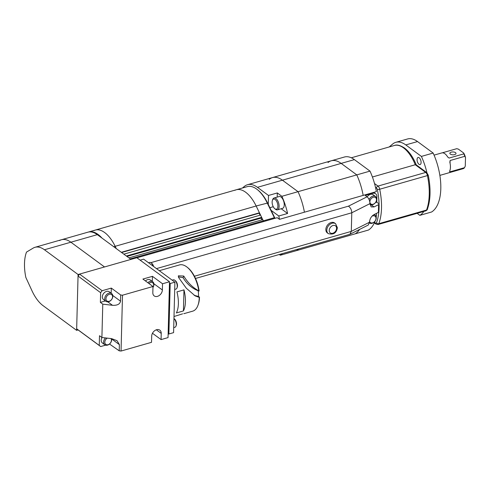 <?xml version="1.0" encoding="UTF-8"?>
<svg xmlns="http://www.w3.org/2000/svg" width="490" height="490" viewBox="0 0 490 490"><rect width="100%" height="100%" fill="white"/><g stroke="black" fill="none" stroke-linecap="round" stroke-linejoin="round"><path stroke-width="0.73" d="M455.51 152.641A3.075 1.439 1.5 0 0 452.08 151.98A3.075 1.439 1.5 0 0 449.869 153.297A3.075 1.439 1.5 0 0 450.365 154.111A3.075 1.439 1.5 0 0 453.795 154.773A3.075 1.439 1.5 0 0 456.006 153.456A3.075 1.439 1.5 0 0 455.51 152.641M447.248 173.252L463.418 168.603A10.535 5.194 74 0 0 464.502 167.69L465.273 166.092L465.5 157.492L464.802 156.316L450.114 160.518L450.047 163.195M449.851 170.679L449.82 171.886L464.502 167.69M449.82 171.886L449.593 171.273L449.82 171.886M450.114 160.518L449.832 162.257A10.535 5.194 74 0 1 449.593 171.273M447.719 157.039L449.116 158.068L463.803 153.866A10.535 5.194 74 0 1 464.802 156.316M449.116 158.068L447.67 156.965A10.535 5.194 74 0 0 444.914 153.744A10.535 5.194 74 0 0 442.09 152.856L442.072 152.88M442.231 152.837L456.76 148.684L458.352 149.107L463.681 153.027A9.653 4.759 74 0 1 465.5 157.492M463.681 153.027L463.803 153.866M372.412 177L415.275 164.744L416.163 164.799L426.729 172.578A1.758 1.286 -53.6 0 0 425.724 172.437L415.275 164.744A30.723 15.141 -106 0 0 403.521 147.876A30.723 15.141 -106 0 0 394.364 145.481C396.82 144.428 400.208 145.273 404.52 148.011C409.297 151.667 413.229 157.333 416.322 165.007M419.164 157.768A3.687 1.819 -106 0 0 418.062 157.48A3.687 1.819 -106 0 0 417.113 160.512A3.687 1.819 -106 0 0 418.993 164.285A3.687 1.819 -106 0 0 420.089 164.573A3.687 1.819 -106 0 0 421.039 161.541A3.687 1.819 -106 0 0 419.164 157.768M417.125 213.34L419.857 215.349L431.604 211.992A43.892 21.634 -106 0 0 433.148 153.052L417.535 141.561A33.357 16.44 -106 0 0 407.594 138.958L395.846 142.314A33.357 16.44 -106 0 0 392.649 144.048L389.195 146.957M426.925 172.737A43.892 21.634 -106 0 0 421.4 156.414L405.787 144.918A33.357 16.44 -106 0 0 395.846 142.314M421.4 156.414L433.148 153.052M419.857 215.349A43.892 21.634 -106 0 0 423.911 211.398M136.937 257.801L277.224 217.689L279.459 219.336L376.387 191.621A43.892 21.634 -106 0 0 369.999 171.108L354.38 159.618A33.357 16.44 -106 0 0 344.439 157.014L331.222 160.793A33.357 16.44 -106 0 0 328.024 162.527M281.18 208.752L287.593 213.475A43.892 21.634 -106 0 0 281.879 196.3L298.03 191.682A43.892 21.634 -106 0 1 304.425 212.195A43.892 21.634 -106 0 0 298.03 191.682L356.775 174.887A43.892 21.634 -106 0 1 363.17 195.4A43.892 21.634 -106 0 0 356.775 174.887L369.999 171.108M281.879 196.3L277.316 192.944L268.502 195.461L257.452 187.327L282.418 180.191L298.03 191.682L282.418 180.191L341.163 163.397L356.775 174.887L341.163 163.397A33.357 16.44 -106 0 0 331.222 160.793A33.357 16.44 -106 0 1 341.163 163.397L354.38 159.618M279.325 254.5L280.335 255.241L368.455 230.043A43.892 21.634 -106 0 0 375.132 221.045M355.232 233.822A43.892 21.634 -106 0 0 359.611 229.4A43.892 21.634 -106 0 1 355.232 233.822M374.084 192.631L374.097 192.276M257.452 187.327A33.357 16.44 -106 0 0 247.511 184.724L272.477 177.588A33.357 16.44 -106 0 1 282.418 180.191A33.357 16.44 -106 0 0 272.477 177.588A33.357 16.44 -106 0 0 269.279 179.322M296.487 250.623A43.892 21.634 -106 0 0 298.563 248.994A43.892 21.634 -106 0 1 296.487 250.623M287.593 213.475L278.786 215.992A43.892 21.634 -106 0 1 279.459 219.336M247.511 184.724A33.357 16.44 -106 0 0 244.314 186.457L242.483 187.995M280.335 255.241A43.892 21.634 -106 0 0 282.411 253.618M271.142 210.369L278.786 215.992M268.502 195.461L268.269 204.434M273.261 206.725L269.849 207.699M277.316 192.944L277.205 197.109M274.89 208.783A5.268 2.597 -106 0 0 277.891 206.247A5.268 2.597 -106 0 0 275.129 199.473A5.268 2.597 -106 0 0 272.403 200.361A5.268 2.597 -106 0 0 274.786 208.703A5.268 2.597 -106 0 0 274.89 208.783M272.403 200.361L272.703 199.522A6.143 3.026 74 0 1 274.057 198.009A6.143 3.026 74 0 1 275.888 198.487A6.143 3.026 74 0 1 279.012 204.771A6.143 3.026 74 0 1 277.432 209.824A6.143 3.026 74 0 1 275.601 209.346A6.143 3.026 74 0 1 275.484 209.255A6.143 3.026 74 0 1 275.374 209.163M277.432 209.824L282.571 208.354A6.143 3.026 -106 0 0 284.151 203.301A6.143 3.026 -106 0 0 281.027 197.017A6.143 3.026 -106 0 0 279.196 196.539L274.057 198.009M234.857 190.328A31.593 15.576 74 0 1 236.241 189.783A31.593 15.576 74 0 1 245.662 192.245A31.593 15.576 74 0 1 256.154 206.002L263.338 220.837L274.351 217.683L267.166 202.848A31.593 15.576 -106 0 0 257.268 189.55A31.593 15.576 -106 0 0 256.674 189.097A31.593 15.576 -106 0 0 247.26 186.635L236.241 189.783A31.593 15.576 -106 0 1 245.662 192.245A31.593 15.576 -106 0 1 256.154 206.002L267.589 203.032L274.676 217.67A35.115 17.309 74 0 1 274.81 218.381M274.498 218.473A35.991 17.738 -106 0 0 274.351 217.683L274.676 217.67M130.254 258.885L263.338 220.837A35.991 17.738 74 0 1 263.485 221.621A35.991 17.738 -106 0 0 263.338 220.837L262.744 219.612L128.888 257.881M257.268 189.55L257.967 190.108A30.717 15.141 74 0 1 267.589 203.032M113.723 246.721L115.162 246.311L116.265 248.589L115.162 246.311A31.593 15.576 -106 0 0 104.67 232.554A31.593 15.576 -106 0 0 95.25 230.092A31.593 15.576 -106 0 0 93.866 230.637M261.862 219.863L261.023 218.13L261.642 217.339L260.545 215.073L123.835 254.157M126.953 256.454L261.023 218.13M126.359 256.019L261.642 217.339M260.104 215.202L259.137 213.199L259.449 212.807L256.154 206.002L115.162 246.311A31.593 15.576 -106 0 0 104.67 232.554A31.593 15.576 -106 0 0 95.25 230.092L236.241 189.783M121.606 252.515L259.137 213.199M121.306 252.301L259.449 212.807M88.353 232.07A31.593 15.576 74 0 1 88.641 231.978A31.593 15.576 74 0 1 98.061 234.447A31.593 15.576 74 0 1 101.969 238.067M78.088 274.516L44.449 249.765A31.599 15.576 -106 0 0 35.035 247.297A31.599 15.576 -106 0 0 33.161 248.112L26.515 252.081A35.115 17.309 -106 0 0 25.854 277.469L32.04 290.889A31.599 15.576 -106 0 0 42.991 305.601L76.624 330.352L78.088 274.516L130.959 259.4L97.32 234.649A31.599 15.576 -106 0 0 87.906 232.18L61.471 239.739A31.599 15.576 -106 0 0 59.596 240.553M44.449 249.765L70.885 242.207L104.523 266.958L70.885 242.207A31.599 15.576 -106 0 0 61.471 239.739A31.599 15.576 -106 0 1 70.885 242.207L97.32 234.649M76.624 330.352L78.094 329.935L76.667 328.802L78.045 276.066L79.552 274.1L102.141 290.717L100.628 292.689L78.045 276.066M152.304 281.444L152.439 276.336L142.896 279.067L152.984 286.491L152.819 292.695A5.709 4.183 126.4 0 0 154.215 295.929A5.709 4.183 126.4 0 0 157.462 296.37A5.709 4.183 126.4 0 0 162.368 289.97L162.533 283.765L169.503 281.768L136.833 257.722L79.552 274.1M111.622 338.645L101.902 337.5L102.778 304.149L112.498 305.301C117.269 305.546 119.94 304.174 120.522 301.197L120.687 294.992L122.506 295.207L121.048 351.042L119.223 350.828L119.389 344.623L117.024 340.673L111.622 338.645M76.667 328.802L99.249 345.426L99.501 335.73L101.902 337.5M100.628 292.689L100.377 302.385L102.778 304.149M152.47 333.267L161.069 339.601L168.046 337.604L169.503 281.768M161.069 339.601L161.228 333.396A5.709 4.183 126.4 0 0 159.838 330.162A5.709 4.183 126.4 0 0 154.693 330.67A5.709 4.183 126.4 0 0 151.686 336.128L151.52 342.326L121.048 351.042M152.984 286.491L122.506 295.207M109.509 344.029L119.223 350.828M99.249 345.426L100.677 346.553L105.589 345.15M100.677 346.553L78.094 329.935M152.439 276.336L162.533 283.765M111.181 293.204L111.316 288.096L102.141 290.717M111.316 288.096L120.687 294.992M100.377 302.385L105.411 300.946M109.172 301.276A3.951 2.897 126.4 0 0 112.571 296.842A3.951 2.897 126.4 0 0 109.356 294.294A3.951 2.897 126.4 0 0 105.963 298.729A3.951 2.897 126.4 0 0 109.172 301.276M108.896 293.167A4.827 3.54 -53.6 0 1 111.647 293.541A4.827 3.54 -53.6 0 1 112.492 297.938A4.827 3.54 -53.6 0 1 108.67 301.699A4.827 3.54 -53.6 0 1 105.92 301.319A4.827 3.54 -53.6 0 1 105.074 296.922A4.827 3.54 -53.6 0 1 108.896 293.167M111.647 293.541L109.246 291.777A4.827 3.54 126.4 0 0 106.495 291.397A4.827 3.54 126.4 0 0 102.673 295.151A4.827 3.54 126.4 0 0 103.519 299.549L105.92 301.319M107.279 338.131A3.951 2.897 126.4 0 0 104.842 342.645A3.951 2.897 126.4 0 0 108.033 344.703A3.951 2.897 126.4 0 0 110.973 342.087A3.951 2.897 126.4 0 0 110.985 338.572M111.579 338.639A4.827 3.54 -53.6 0 1 107.537 345.125A4.827 3.54 -53.6 0 1 104.787 344.746A4.827 3.54 -53.6 0 1 105.528 337.929M102.043 337.512A4.827 3.54 126.4 0 0 102.379 342.982L104.787 344.746M152.96 287.391A3.951 2.897 126.4 0 0 153.388 283.63A3.951 2.897 126.4 0 0 150.479 282.54A3.951 2.897 126.4 0 0 148.85 283.447M147.827 282.699A4.827 3.54 -53.6 0 1 150.02 281.407A4.827 3.54 -53.6 0 1 152.77 281.787A4.827 3.54 -53.6 0 1 152.96 287.489M152.77 281.787L150.363 280.017A4.827 3.54 126.4 0 0 147.619 279.643A4.827 3.54 126.4 0 0 145.426 280.929M140.14 260.153L143.631 259.155L174.906 282.173L170.202 283.514L169.473 282.975L170.202 283.514L169.454 283.728M174.906 282.173L173.583 332.643L168.879 333.984L170.202 283.514L168.879 333.984L168.131 334.198M176.927 291.893L183.977 289.878A24.053 11.858 74 0 1 183.425 310.936L176.375 312.951A24.053 11.858 -106 0 0 176.927 291.893M187.082 267.142L187.78 267.699A23.177 11.423 74 0 1 199.124 291.011L198.781 290.815A24.053 11.858 -106 0 0 187.082 267.142A24.053 11.858 -106 0 0 186.629 266.799A24.053 11.858 -106 0 0 179.775 264.839L159.299 270.682M182.599 313.845L174.005 316.509M183.934 313.52L184.271 313.514M183.891 313.686L192.68 311.168A24.053 11.858 -106 0 0 197.978 305.258A24.053 11.858 -106 0 0 199.246 297.381L199.491 297.173A23.177 11.423 74 0 1 198.279 304.419L197.978 305.258M198.781 290.815C192.76 287.636 187.756 282.712 183.762 276.042L178.366 275.815L178.666 277.585L186.31 288.23L195.185 295.905L199.246 297.381M194.163 295.341L198.53 296.462A21.419 10.559 -106 0 0 198.193 290.772L199.124 291.011M198.53 296.462L199.491 297.173M183.977 289.878L183.425 310.936M198.193 290.772C191.86 288.267 186.812 283.888 183.052 277.634L183.762 276.042M183.052 277.634L178.348 276.868M174.428 318.923A3.951 1.948 74 0 1 174.501 318.984A3.951 1.948 74 0 1 176.29 325.244L175.99 326.077A4.827 2.383 -106 0 0 173.95 318.555L174.501 318.984M173.711 327.614L174.924 327.265A4.827 2.383 -106 0 0 175.99 326.077M175.426 280.77A3.951 1.948 74 0 1 175.5 280.825A3.951 1.948 74 0 1 177.288 287.085L176.988 287.924A4.827 2.383 -106 0 0 174.801 280.274A4.827 2.383 -106 0 0 174.71 280.207A4.827 2.383 -106 0 0 173.27 279.827L172.155 280.145M174.71 289.461L175.922 289.112A4.827 2.383 -106 0 0 176.988 287.924M151.784 263.369A3.951 1.948 74 0 1 151.857 263.43A3.951 1.948 74 0 1 153.609 266.499M153.174 266.18A4.827 2.383 -106 0 0 151.159 262.873A4.827 2.383 -106 0 0 151.067 262.805A4.827 2.383 -106 0 0 149.628 262.432L148.513 262.75M335.589 223.716L334.627 223.011A6.143 4.508 126.4 0 0 329.084 223.55A6.143 4.508 126.4 0 0 325.844 229.43A6.143 4.508 126.4 0 0 327.338 232.909L328.3 233.614C333.512 234.992 336.532 233.013 337.371 227.666L335.589 223.716A6.143 4.508 126.4 0 0 330.046 224.261A6.143 4.508 126.4 0 0 326.805 230.135A6.143 4.508 126.4 0 0 328.3 233.614M376.485 213.358L376.43 215.367A5.268 3.865 -53.6 0 1 376.173 216.88M375.548 202.535L376.773 202.18L376.92 196.753A5.268 3.865 126.4 0 0 375.634 193.771A5.268 3.865 126.4 0 0 372.633 193.36L365.289 195.461L367.09 196.784C368.884 198.407 369.84 200.692 369.956 203.632L351.789 212.776L156.482 268.612M376.773 202.18L378.764 203.644A1.758 0.821 -178.5 0 1 379.052 204.11A1.758 0.821 -178.5 0 1 378.605 204.642L374.054 206.933L371.175 206.909L369.956 203.632M194.426 276.238L351.299 231.39L369.466 222.246C369.821 218.84 371.285 216.317 373.852 214.687L378.402 212.397A1.758 0.821 1.5 0 0 378.85 211.864L379.052 204.11M195.51 278.461L349.915 234.281L351.299 231.39L351.789 212.776C351.642 209.843 350.528 207.644 348.445 206.168L367.09 196.784M369.466 222.246L368.26 225.051L349.915 234.281M373.098 204.257A3.951 2.897 126.4 0 0 376.498 199.822A3.951 2.897 126.4 0 0 373.282 197.274A3.951 2.897 126.4 0 0 369.889 201.709A3.951 2.897 126.4 0 0 373.098 204.257M369.123 199.595A4.827 3.54 -53.6 0 1 372.823 196.147A4.827 3.54 -53.6 0 1 375.573 196.521A4.827 3.54 -53.6 0 1 376.418 200.918A4.827 3.54 -53.6 0 1 372.602 204.673A4.827 3.54 -53.6 0 1 369.981 204.385M375.573 196.521L373.172 194.757A4.827 3.54 126.4 0 0 370.422 194.377A4.827 3.54 126.4 0 0 367.218 196.882M369.54 221.376A3.951 2.897 126.4 0 0 372.614 222.864A3.951 2.897 126.4 0 0 376.008 218.43A3.951 2.897 126.4 0 0 372.798 215.888A3.951 2.897 126.4 0 0 371.873 216.286M373.925 214.651A4.827 3.54 -53.6 0 1 375.083 215.135A4.827 3.54 -53.6 0 1 375.934 219.532A4.827 3.54 -53.6 0 1 372.112 223.287A4.827 3.54 -53.6 0 1 369.411 222.944M378.85 211.729A46.526 22.932 -106 0 0 377.343 189.63L379.707 189.232A48.277 23.796 74 0 1 378.801 223.685A3.51 1.733 74 0 1 378.041 224.512L425.773 210.865A3.51 1.733 -106 0 0 426.533 210.039A48.277 23.796 -106 0 0 427.439 175.585A3.51 1.733 -106 0 0 425.724 172.437L377.998 186.084A3.51 1.733 74 0 1 379.707 189.232L427.439 175.585L428.26 175.206L426.729 172.578M374.58 222.38L375.567 223.109A1.758 0.864 -106 0 0 376.473 222.834A1.758 1.274 -159.4 0 0 378.801 223.685L426.533 210.039A1.758 1.274 -159.4 0 0 427.317 209.383C427.464 209.671 426.949 210.161 425.773 210.865M374.519 183.53L377.998 186.084A1.758 1.286 -53.6 0 0 376.485 188.056L375.499 187.333M376.473 222.834A46.526 22.932 -106 0 0 378.831 211.98M377.343 189.63A1.758 0.864 -106 0 0 376.485 188.056M378.041 224.512L375.995 224.102A1.758 1.286 -53.6 0 1 375.567 223.109M405.787 144.918L417.535 141.561M153.891 283.728L162.368 289.97M112.767 295.488L120.522 301.197M107.8 301.846L112.498 305.301M111.634 338.915L119.389 344.623M156.341 329.795L161.228 333.396M329.231 230.423A4.392 3.222 126.4 0 0 332.802 233.252A4.392 3.222 126.4 0 0 336.575 228.322A4.392 3.222 126.4 0 0 333.004 225.498A4.392 3.222 126.4 0 0 329.231 230.423M378.402 212.397L378.605 204.642M372.633 193.36L371.984 192.882M150.847 262.658L348.445 206.168M371.169 204.808L374.054 206.933M439.849 175.383L447.621 173.166M434.06 155.128L441.827 152.911M351.324 157.786L394.364 145.481M428.26 175.206C430.93 188.656 430.618 200.049 427.317 209.383M375.995 224.102L374.348 222.895M272.477 177.588L331.222 160.793M274.786 208.703L275.484 209.255M88.641 231.978L95.25 230.092M35.035 247.297L61.471 239.739M175.5 280.825L174.801 280.274M151.857 263.43L151.159 262.873M373.741 192.38L375.634 193.771M375.083 215.135L374.219 214.498"/></g></svg>
